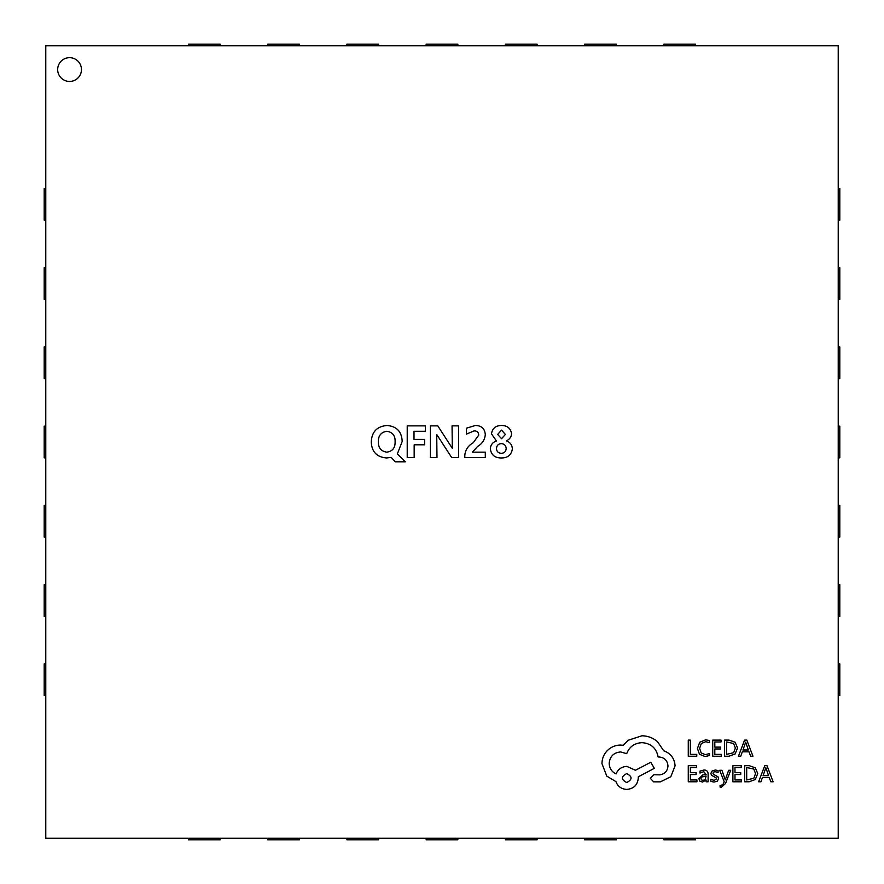 <?xml version="1.0" encoding="UTF-8"?>
<svg xmlns="http://www.w3.org/2000/svg" width="884" height="884" viewBox="0 0 884 884"><rect width="100%" height="100%" fill="white"/><g stroke="black" fill="none" stroke-linecap="round" stroke-linejoin="round"><path stroke-width="1.33" d="M45.78 188.425L44.2 188.425L44.2 220.116L45.78 220.116M188.425 838.22L188.425 839.8L220.116 839.8L220.116 838.22M45.78 267.664L44.2 267.664L44.2 299.367L45.78 299.367M45.78 346.904L44.2 346.904L44.2 378.606L45.78 378.606M45.78 426.154L44.2 426.154L44.2 457.846L45.78 457.846M45.78 505.394L44.2 505.394L44.2 537.096L45.78 537.096M45.78 584.633L44.2 584.633L44.2 616.336L45.78 616.336M45.78 663.884L44.2 663.884L44.2 695.575L45.78 695.575M267.664 838.22L267.664 839.8L299.367 839.8L299.367 838.22M346.904 838.22L346.904 839.8L378.606 839.8L378.606 838.22M426.154 838.22L426.154 839.8L457.846 839.8L457.846 838.22M505.394 838.22L505.394 839.8L537.096 839.8L537.096 838.22M584.633 838.22L584.633 839.8L616.336 839.8L616.336 838.22M663.884 838.22L663.884 839.8L695.575 839.8L695.575 838.22M838.22 188.425L839.8 188.425L839.8 220.116L838.22 220.116M838.22 267.664L839.8 267.664L839.8 299.367L838.22 299.367M838.22 346.904L839.8 346.904L839.8 378.606L838.22 378.606M838.22 426.154L839.8 426.154L839.8 457.846L838.22 457.846M838.22 505.394L839.8 505.394L839.8 537.096L838.22 537.096M838.22 584.633L839.8 584.633L839.8 616.336L838.22 616.336M838.22 663.884L839.8 663.884L839.8 695.575L838.22 695.575M188.425 45.78L188.425 44.2L220.116 44.2L220.116 45.78M267.664 45.78L267.664 44.2L299.367 44.2L299.367 45.78M346.904 45.78L346.904 44.2L378.606 44.2L378.606 45.78M426.154 45.78L426.154 44.2L457.846 44.2L457.846 45.78M505.394 45.78L505.394 44.2L537.096 44.2L537.096 45.78M584.633 45.78L584.633 44.2L616.336 44.2L616.336 45.78M663.884 45.78L663.884 44.2L695.575 44.2L695.575 45.78M57.67 69.56A11.89 11.89 0 0 0 69.56 81.45A11.89 11.89 0 0 0 81.45 69.56A11.89 11.89 0 0 0 69.56 57.67A11.89 11.89 0 0 0 57.67 69.56M485.294 434.552C484.852 439.746 482.288 443.691 477.625 446.409L472.41 452.155L485.294 452.155L485.294 457.569L464.807 457.569L464.807 455.227C465.415 449.735 468.2 445.602 473.194 442.796L478.719 435.105C478.564 432.254 477.017 430.851 474.1 430.895L466.354 434.154L466.354 428.221L475.371 425.48C481.482 425.569 484.786 428.585 485.294 434.552M452.055 425.867L458.619 425.867L458.619 457.569L451.691 457.569L436.729 434.486L436.972 457.569L430.409 457.569L430.409 425.867L437.779 425.867L452.31 448.321L452.055 425.867M407.215 425.867L425.381 425.867L425.381 431.281L413.999 431.281L413.999 439.403L424.607 439.403L424.607 444.807L414.165 444.807L414.165 457.569L407.215 457.569L407.215 425.867M391.17 457.382L386.595 457.956C376.904 457.172 371.799 451.901 371.258 442.122C371.711 431.867 376.993 426.32 387.104 425.48C396.739 426.342 401.767 431.668 402.187 441.481L397.336 453.945L405.281 461.813L395.358 461.813L391.17 457.382M838.22 838.22L838.22 45.78L45.78 45.78L45.78 838.22L838.22 838.22M512.355 448.928C511.394 454.973 507.725 457.978 501.338 457.956C494.974 457.989 491.305 454.995 490.322 448.984C490.554 444.961 492.609 442.298 496.465 440.994L491.482 433.845C492.366 428.342 495.703 425.547 501.482 425.48C507.283 425.513 510.643 428.276 511.582 433.768C511.228 437.105 509.482 439.458 506.333 440.829C510.134 442.221 512.145 444.917 512.355 448.928M386.894 431.281C381.126 432.143 378.275 435.635 378.363 441.757C378.253 447.801 381.037 451.26 386.717 452.155C392.452 451.37 395.247 447.945 395.104 441.878C395.358 435.735 392.618 432.199 386.894 431.281M501.338 443.624C498.344 443.845 496.731 445.459 496.499 448.453C496.664 451.514 498.278 453.138 501.338 453.315C504.366 453.105 505.979 451.492 506.167 448.453C505.924 445.47 504.311 443.867 501.338 443.624M501.526 430.121L497.659 434.442L501.526 438.696L505.394 434.442L501.526 430.121M696.769 756.229L696.769 754.384L690.349 754.384L690.349 740.107L688.271 740.107L688.271 756.229L696.769 756.229M705.034 756.494L709.498 755.555L709.498 753.566L705.333 754.649L701.189 752.947L699.609 748.35L701.31 743.499L705.697 741.72L709.498 742.671L709.498 740.494L705.675 739.842L699.752 742.206L697.432 748.472L699.498 754.295L705.034 756.494M721.388 756.229L721.388 754.384L714.802 754.384L714.802 748.969L720.559 748.969L720.559 747.124L714.802 747.124L714.802 741.963L721.024 741.963L721.024 740.107L712.725 740.107L712.725 756.229L721.388 756.229M724.438 756.229L728.869 756.229L735.123 753.964L737.554 747.963L735.123 742.24L729.035 740.107L724.438 740.107L724.438 756.229M726.515 741.963L726.515 754.384L733.643 752.704L735.366 748.019L733.598 743.477L726.515 741.963M752.947 756.229L746.814 740.107L744.582 740.107L738.449 756.229L740.748 756.229L742.295 751.82L749.002 751.82L750.649 756.229L752.947 756.229M742.958 749.997L748.361 749.997L745.676 742.173L742.958 749.997M696.935 781.788L696.935 779.953L690.349 779.953L690.349 774.539L696.117 774.539L696.117 772.682L690.349 772.682L690.349 767.533L696.57 767.533L696.57 765.677L688.271 765.677L688.271 781.788L696.935 781.788M703.962 770.019L699.995 771.091L699.995 773.047L703.763 771.655L706.095 774.472L702.692 774.959L698.868 778.716L699.863 781.158L702.515 782.064L706.095 780.008L706.095 781.788L708.117 781.788L708.117 774.384C708.117 771.467 706.736 770.019 703.962 770.019M701.454 777.091L700.913 778.55L701.498 779.887L703.045 780.406L705.233 779.467L706.095 776.019L701.454 777.091M714.173 780.417L710.858 779.301L710.858 781.39L713.974 782.064L717.333 781.147L718.626 778.66L717.952 776.76L713.388 774.274L712.946 773.202L713.565 772.086L715.156 771.655L718.073 772.494L718.073 770.528L715.344 770.019L712.161 770.936L710.869 773.389L711.443 775.213L716.04 777.765L716.559 778.859L714.173 780.417M730.725 770.284L728.637 770.284L725.245 779.876L721.941 770.284L719.675 770.284L724.195 781.765L723.311 783.865L721.245 785.478L720.095 785.257L720.095 787.047L721.399 787.213L725.499 783.533L730.725 770.284M741.566 781.788L741.566 779.953L734.98 779.953L734.98 774.539L740.748 774.539L740.748 772.682L734.98 772.682L734.98 767.533L741.201 767.533L741.201 765.677L732.902 765.677L732.902 781.788L741.566 781.788M744.615 781.788L749.046 781.788L755.301 779.533L757.732 773.533L755.301 767.809L749.212 765.677L744.615 765.677L744.615 781.788M746.693 767.533L746.693 779.953L753.831 778.274L755.544 773.588L753.787 769.047L746.693 767.533M773.135 781.788L766.992 765.677L764.77 765.677L758.627 781.788L760.925 781.788L762.483 777.39L769.191 777.39L770.837 781.788L773.135 781.788M763.135 775.566L768.55 775.566L765.864 767.732L763.135 775.566M675.067 765.809C674.503 758.395 670.713 753.389 663.729 750.792L657.541 741.742C653.033 737.864 647.839 735.886 641.961 735.786L628.204 740.251L623.165 745.3L620.524 745.068C615.452 745.124 611.054 746.958 607.352 750.571C603.838 754.174 602.048 758.527 601.971 763.632L606.778 776.119L615.949 781.622C617.794 786.506 621.43 789.103 626.833 789.412C633.806 788.738 637.618 784.926 638.292 777.953L638.292 776.804L654.337 768.329L650.779 762.251L635.43 770.273L626.833 766.384C621.585 766.726 617.993 769.246 616.06 773.942C611.761 771.865 609.474 768.351 609.186 763.4C609.849 756.428 613.673 752.615 620.645 751.941L626.712 753.665C629.32 746.781 634.436 743.124 642.071 742.659C651.088 743.422 656.436 748.196 658.116 756.98L659.033 756.98C664.47 757.5 667.453 760.483 667.972 765.92C667.564 771.08 664.812 774.053 659.718 774.859L653.873 774.749L650.326 778.296L653.641 781.843L660.403 781.843L670.834 776.693L675.067 765.809M626.712 782.539C632.48 779.522 632.48 776.55 626.712 773.599C620.977 776.572 620.977 779.555 626.712 782.539"/></g></svg>

